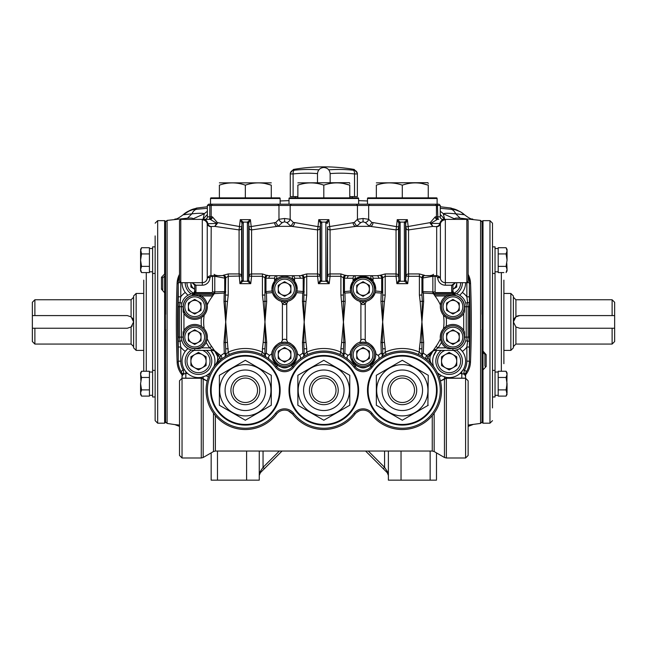 <?xml version="1.0" encoding="UTF-8"?>
<svg xmlns="http://www.w3.org/2000/svg" width="647" height="647" viewBox="0 0 647 647"><rect width="100%" height="100%" fill="white"/><g stroke="black" fill="none" stroke-linecap="round" stroke-linejoin="round"><path stroke-width="0.97" d="M388.378 475.391L387.262 471.364L384.577 467.336L383.234 468.679L387.262 472.706L388.378 475.391L387.262 472.706A1.901 1.1 135 0 1 387.262 471.364M436.482 479.322L436.482 452.884M430.15 451.04L430.15 480.155L401.035 480.155L401.035 451.04M388.378 451.04L388.378 480.155L401.035 480.155M430.15 480.155L436.482 480.155M482.047 221.913L480.551 220.409L480.551 423.421L468.129 425.063M486.164 354.669L486.164 366.517L483.002 369.898L482.363 368.677L482.363 422.556L482.047 221.282L483.002 220.651L483.002 351.046L486.164 354.669A1.27 0.412 180 0 1 484.902 354.265L482.363 351.806M454.76 219.382L454.623 218.872C454.647 218.096 456.499 217.869 460.187 218.193L480.551 220.409M472.917 219.244C471.817 218.33 472.609 220.878 464.481 214.747L455.714 213.825C448.783 213.13 444.659 213.114 443.341 213.777L444.618 219.382M440.275 211.343A20.251 20.106 -108.4 0 1 443.341 213.777L454.623 218.872M464.425 214.707A20.251 20.17 119.3 0 0 453.223 209.458L451.064 209.296A20.251 9.171 -83.8 0 1 455.714 213.825L460.187 218.193M470.555 283.265L470.79 290.107M470.741 355.381L470.49 362.223M465.597 374.856A21.521 21.521 0 0 0 470.498 362.013A1012.692 1012.692 0 0 0 470.563 283.475A21.521 21.521 0 0 0 468.129 274.32M447.174 304.106A21.521 21.521 0 0 1 446.608 304.05M446.608 339.788A21.521 21.521 0 0 1 447.174 339.732M469.39 286.144A1011.431 1011.431 0 0 1 469.39 357.694M178.24 286.144A1011.431 1011.431 0 0 0 178.24 357.694M201.031 339.788A21.521 21.521 0 0 0 200.457 339.732M188.73 339.23A3.801 3.801 0 0 1 188.366 338.713M188.366 305.125A3.801 3.801 0 0 1 188.73 304.608M200.457 304.106A21.521 21.521 0 0 0 201.031 304.05M182.042 374.856A21.521 21.521 0 0 1 177.141 362.013A1012.692 1012.692 0 0 1 177.076 283.475A21.521 21.521 0 0 1 179.51 274.32M176.898 355.381L177.149 362.223M177.084 283.265L176.841 290.107M192.879 219.382L193.008 218.872C193.032 218.104 191.172 217.869 187.444 218.193L167.088 220.409L167.088 423.421L165.583 421.925M164.637 220.651L157.674 220.651L157.674 423.187L164.637 423.187L164.637 292.784L165.268 291.967L165.583 422.556L165.268 221.282L165.268 275.161L164.637 273.94L164.637 220.651L165.583 221.282L165.583 314.321M174.674 424.586L179.51 425.063M217.481 451.04L217.481 480.155L211.157 480.155L211.157 452.884M196.559 208.399L196.559 208.383A20.251 20.251 -174.6 0 0 189.248 210.785M183.206 214.707A20.251 20.17 60.7 0 1 187.096 211.868L187.096 211.868A20.251 20.17 60.7 0 1 194.407 209.458L207.355 208.31M196.559 208.383L194.407 209.458M207.355 211.343A20.251 20.106 -71.6 0 0 204.298 213.777C203.409 213.089 199.284 213.098 191.916 213.825L183.117 214.796L190.226 210.356M193.008 218.872L204.298 213.777L203.012 219.382M203.393 219.382A20.251 20.211 -22.4 0 1 207.355 214.578M196.567 209.296A20.251 9.171 -96.2 0 0 191.916 213.825L187.444 218.193M444.246 219.382A20.251 20.211 -157.6 0 0 440.275 214.578M451.064 209.296L440.275 208.31M458.254 210.768L460.535 211.868A20.251 20.17 119.3 0 0 460.535 211.868L464.481 214.747M451.072 208.399L451.072 208.383A20.251 20.251 -5.4 0 1 458.391 210.785M451.072 208.383L453.223 209.458M365.587 451.04L383.234 468.679M260.369 471.364L263.054 467.336L264.397 468.679L260.369 472.706L259.261 475.391L260.369 471.364A1.901 1.1 45 0 1 260.369 472.706L259.261 475.391M282.043 451.04L264.397 468.679M259.261 451.04L259.261 480.155L246.596 480.155L246.596 451.04M217.481 480.155L246.596 480.155M328.749 169.846A176.526 152.87 -90 0 1 353.238 170.21L354.208 170.21L353.238 170.21A3.801 1.892 96.2 0 1 354.516 173.938A172.781 149.635 90 0 0 330.14 173.606M317.491 173.606A172.781 149.635 -90 0 0 293.115 173.938A3.801 1.892 -96.2 0 1 294.393 170.21A176.526 152.87 90 0 1 318.882 169.846M290.268 173.938L290.268 196.599L293.115 196.599L293.115 173.938L290.268 173.938A3.801 3.785 0 0 1 293.423 170.21L294.393 170.21M354.208 169.449L357.362 173.186L357.362 173.938L354.516 173.938L354.516 196.599L357.362 196.599L357.362 173.938A3.801 3.785 -0 0 0 354.208 170.21L354.208 169.449A179.122 179.122 0 0 0 293.423 169.449L293.423 170.21M349.768 196.599L354.516 196.599M293.115 196.599L297.863 196.599M140.844 380.517L140.585 372.923L141.539 371.257L143.747 371.257L143.747 280.143M157.674 423.187L155.143 420.655L155.143 235.92M164.637 275.727L164.637 292.784L161.467 289.16A1.27 0.412 0 0 1 162.737 289.573L162.737 277.878A1.27 0.558 0 0 0 161.467 277.32L164.637 273.94M165.268 275.654L162.737 277.878M155.143 246.523L155.143 260.159M152.611 246.863L155.143 246.863L152.611 246.863L152.611 273.446L155.143 273.446L155.143 292.97M155.143 350.868L155.143 370.391L152.611 370.391L152.611 396.975L155.143 396.975L155.143 383.679M164.637 423.187L165.268 422.556L165.583 329.509M34.881 344.067L32.35 341.535L32.35 328.247L34.881 328.247L34.881 344.067L131.09 344.067L131.09 326.978L127.289 328.247L34.881 328.247M34.881 315.59L32.35 315.59L32.35 302.295L34.881 299.763L34.881 315.59L127.289 315.59L131.09 316.852L133.622 321.915L133.622 295.97L136.153 293.439L136.153 350.399L143.747 350.399M133.007 319.197A6.333 6.333 0 0 0 132.231 317.96M136.153 350.399L133.622 347.868L133.622 321.915L131.09 326.978A6.333 6.333 0 0 0 132.231 325.878M32.35 315.59L32.35 328.247M612.119 328.247L614.65 328.247L614.65 341.535L612.119 344.067L612.119 328.247L519.711 328.247L515.91 326.978L513.378 321.915L513.378 347.868L510.847 350.399L510.847 293.439L513.378 295.97L513.378 321.915L515.91 316.852L519.711 315.59L612.119 315.59L612.119 299.763L515.91 299.763L515.91 316.852M612.119 299.763L614.65 302.295L614.65 315.59L612.119 315.59M519.711 315.59A6.333 6.333 0 0 0 513.993 319.197M614.65 328.247L614.65 315.59M483.002 351.976L483.002 423.187L489.965 423.187L489.965 220.651L492.496 223.183L492.496 407.917M492.496 397.315L492.496 350.868M492.496 292.97L492.496 246.863L495.028 246.863L495.028 396.975L492.496 396.975L495.028 396.975M503.884 280.143L503.884 363.695M483.002 351.046L482.363 351.871L482.363 221.282L482.047 314.321M486.164 366.517A1.27 0.558 180 0 1 484.902 365.959L484.902 354.265L482.363 351.903M482.047 329.509L482.047 422.556L483.002 423.187M506.787 263.313L507.054 269.475L506.091 266.37L507.054 260.159L507.054 249.394L506.091 247.728L498.19 247.728L498.19 272.581L503.884 272.581M507.054 270.915L507.054 269.475L506.091 272.581L507.054 270.915L506.091 272.581M507.054 394.444L506.091 389.89L507.054 383.679L507.054 392.996L506.091 396.101L498.19 396.101L506.091 396.101L507.054 394.444L506.091 396.101M506.787 386.841L507.054 372.923L506.091 371.257L498.19 371.257L498.19 396.101M507.054 260.159L506.091 253.939L507.054 250.834L506.091 247.728M506.091 253.939L498.19 253.939M506.091 266.37L498.19 266.37M507.054 374.354L506.091 377.468L507.054 374.362C507.054 372.454 507.054 372.454 507.054 374.362L506.091 371.257M507.054 383.679L506.091 377.468L498.19 377.468M506.091 389.89L498.19 389.89M140.585 249.394L141.539 253.939L140.585 260.159L140.585 250.834L141.539 247.728L149.441 247.728L141.539 247.728L140.585 249.394L141.539 247.728M140.844 256.996L140.585 260.159L141.539 266.37L149.441 266.37L149.441 247.728M141.539 266.37L140.585 269.475L141.539 272.581L149.441 272.581L149.441 266.37M140.585 260.159L140.585 270.915L141.539 272.581M141.539 253.939L149.441 253.939M149.441 376.586L149.441 371.257L141.539 371.257L140.585 374.362L141.539 377.468L140.585 383.679L140.585 394.444L141.539 396.101L149.441 396.101L149.441 376.586M140.585 383.679L141.539 389.89L140.585 392.996L141.539 396.101M141.539 377.468L149.441 377.468M141.539 389.89L149.441 389.89M190.897 282.674A7.594 7.594 0 0 0 194.698 289.249L190.897 287.058L190.897 282.674M186.959 282.674A11.541 11.541 0 0 0 194.343 293.439M191.326 293.867A13.288 13.288 0 0 1 185.204 282.674M188.366 306.727A6.333 6.333 0 0 0 194.698 313.059A6.333 6.333 0 0 0 201.031 306.727A6.333 6.333 0 0 0 194.698 300.394A6.333 6.333 0 0 0 188.366 306.727M204.573 306.727A9.875 9.875 0 0 0 194.698 296.852A9.875 9.875 0 0 0 184.824 306.727A9.875 9.875 0 0 0 194.698 316.601A9.875 9.875 0 0 0 204.573 306.727M183.303 306.727A11.395 11.395 0 0 1 194.698 295.331A11.395 11.395 0 0 1 206.094 306.727A11.395 11.395 0 0 1 194.698 318.122A11.395 11.395 0 0 1 183.303 306.727M201.031 310.382L201.031 303.071L194.698 299.415L188.366 303.071L188.366 310.382L194.698 314.038L201.031 310.382M278.242 289.007A6.333 6.333 0 0 0 284.575 295.331A6.333 6.333 0 0 0 290.907 289.007A6.333 6.333 0 0 0 284.575 282.674A6.333 6.333 0 0 0 278.242 289.007M294.45 289.007A9.875 9.875 0 0 0 284.575 279.132A9.875 9.875 0 0 0 274.7 289.007A9.875 9.875 0 0 0 284.575 298.882A9.875 9.875 0 0 0 294.45 289.007M273.18 289.007A11.395 11.395 0 0 1 284.575 277.612A11.395 11.395 0 0 1 295.97 289.007A11.395 11.395 0 0 1 284.575 300.394A11.395 11.395 0 0 1 273.18 289.007M290.907 292.662L290.907 285.351L284.575 281.696L278.242 285.351L278.242 292.662L284.575 296.31L290.907 292.662M194.698 354.58A7.594 7.594 0 0 0 194.698 367.739A7.594 7.594 0 0 0 206.094 361.163A7.594 7.594 0 0 0 194.698 354.58M194.343 350.399A11.541 11.541 0 0 0 198.492 372.696A11.541 11.541 0 0 0 202.657 350.399M206.296 350.399A13.288 13.288 0 0 1 198.492 374.451A13.288 13.288 0 0 1 191.326 349.962M198.492 352.389L190.897 356.772L190.897 365.547L198.492 369.93L206.094 365.547L206.094 356.772L198.492 352.389M184.824 337.111A9.875 9.875 0 0 0 194.698 346.978A9.875 9.875 0 0 0 204.573 337.111A9.875 9.875 0 0 0 194.698 327.236A9.875 9.875 0 0 0 184.824 337.111M206.094 337.111A11.395 11.395 0 0 1 194.698 348.498A11.395 11.395 0 0 1 183.303 337.111A11.395 11.395 0 0 1 194.698 325.716A11.395 11.395 0 0 1 206.094 337.111M188.366 333.456L188.366 340.759L194.698 344.414L201.031 340.759L201.031 333.456L194.698 329.8L188.366 333.456M201.031 337.111A6.333 6.333 0 0 0 194.698 330.779A6.333 6.333 0 0 0 188.366 337.111A6.333 6.333 0 0 0 194.698 343.436A6.333 6.333 0 0 0 201.031 337.111M290.907 354.831A6.333 6.333 0 0 0 284.575 348.498A6.333 6.333 0 0 0 278.242 354.831A6.333 6.333 0 0 0 284.575 361.163A6.333 6.333 0 0 0 290.907 354.831M274.7 354.831A9.875 9.875 0 0 0 284.575 364.706A9.875 9.875 0 0 0 294.45 354.831A9.875 9.875 0 0 0 284.575 344.956A9.875 9.875 0 0 0 274.7 354.831M295.97 354.831A11.395 11.395 0 0 1 284.575 366.226A11.395 11.395 0 0 1 273.18 354.831A11.395 11.395 0 0 1 284.575 343.436A11.395 11.395 0 0 1 295.97 354.831M278.242 351.175L278.242 358.487L284.575 362.142L290.907 358.487L290.907 351.175L284.575 347.52L278.242 351.175M279.512 197.861A0.631 0.631 0 0 1 280.143 198.492L210.518 198.492A0.631 0.631 0 0 1 211.157 197.861L279.512 197.861M210.518 204.193L210.518 198.492M280.143 204.193L280.143 198.492M271.279 182.858L219.382 182.858M265.092 183.522L271.279 185.171C271.279 182.13 271.279 182.13 271.279 185.171C271.279 182.13 271.279 182.13 271.279 185.171C262.658 182.13 254.004 182.13 245.334 185.171C236.705 182.13 228.051 182.13 219.382 185.171C219.382 182.13 219.382 182.13 219.382 185.171C219.382 182.13 219.382 182.13 219.382 185.171L219.382 197.861M271.279 185.171L271.279 197.812M245.334 185.171L245.334 197.861M245.334 364.641A25.637 25.637 0 0 1 270.964 390.278A25.637 25.637 0 0 1 245.334 415.908A25.637 25.637 0 0 1 219.697 390.278A25.637 25.637 0 0 1 245.334 364.641M271.279 405.257L245.334 420.243L219.382 405.257L219.382 375.292L245.334 360.306L271.279 375.292L271.279 405.257M225.075 390.278A20.251 20.251 0 0 0 245.334 410.53A20.251 20.251 0 0 0 265.585 390.278A20.251 20.251 0 0 0 245.334 370.019A20.251 20.251 0 0 0 225.075 390.278M210.518 390.278A34.809 34.809 0 0 1 245.334 355.462A34.809 34.809 0 0 1 280.143 390.278A34.809 34.809 0 0 1 245.334 425.087A34.809 34.809 0 0 1 210.518 390.278A34.809 34.809 0 0 0 245.334 425.087A34.809 34.809 0 0 0 280.143 390.278M289.007 390.278A34.809 34.809 0 0 1 323.815 355.462A34.809 34.809 0 0 1 358.624 390.278A34.809 34.809 0 0 1 323.815 425.087A34.809 34.809 0 0 1 289.007 390.278A34.809 34.809 0 0 0 323.815 425.087A34.809 34.809 0 0 0 358.624 390.278M323.815 364.641A25.637 25.637 0 0 1 349.453 390.278A25.637 25.637 0 0 1 323.815 415.908A25.637 25.637 0 0 1 298.186 390.278A25.637 25.637 0 0 1 323.815 364.641M349.768 405.257L323.815 420.243L297.863 405.257L297.863 375.292L323.815 360.306L349.768 375.292L349.768 405.257M303.564 390.278A20.251 20.251 0 0 0 323.815 410.53A20.251 20.251 0 0 0 344.067 390.278A20.251 20.251 0 0 0 323.815 370.019A20.251 20.251 0 0 0 303.564 390.278M367.488 390.278A34.809 34.809 0 0 1 402.297 355.462A34.809 34.809 0 0 1 437.113 390.278A34.809 34.809 0 0 1 402.297 425.087A34.809 34.809 0 0 1 367.488 390.278A34.809 34.809 0 0 0 402.297 425.087A34.809 34.809 0 0 0 437.113 390.278M402.297 364.641A25.637 25.637 0 0 1 427.934 390.278A25.637 25.637 0 0 1 402.297 415.908A25.637 25.637 0 0 1 376.667 390.278A25.637 25.637 0 0 1 402.297 364.641M428.249 405.257L402.297 420.243L376.352 405.257L376.352 375.292L402.297 360.306L428.249 375.292L427.893 405.467M382.045 390.278A20.251 20.251 0 0 0 402.297 410.53A20.251 20.251 0 0 0 422.556 390.278A20.251 20.251 0 0 0 402.297 370.019A20.251 20.251 0 0 0 382.045 390.278M357.993 197.861A0.631 0.631 0 0 1 358.624 198.492L289.007 198.492A0.631 0.631 0 0 1 289.638 197.861L357.993 197.861M289.007 204.193L289.007 198.492M358.624 204.193L358.624 198.492M349.768 183.554L349.453 182.672L297.863 182.858M343.581 183.522L349.768 185.171C349.768 182.13 349.768 182.13 349.768 185.171C341.139 182.13 332.485 182.13 323.815 185.171C315.186 182.13 306.541 182.13 297.863 185.171C297.863 182.13 297.863 182.13 297.863 185.171C297.863 182.13 297.863 182.13 297.863 185.171L297.863 197.861M349.768 197.861L349.768 185.026M323.815 185.171L323.815 197.861M436.482 197.861A0.631 0.631 0 0 1 437.113 198.492L367.488 198.492A0.631 0.631 0 0 1 368.119 197.861L436.482 197.861M367.488 204.193L367.488 198.492M437.113 204.193L437.113 198.492M428.249 183.554L427.934 182.672L376.352 182.858M422.062 183.522L428.249 185.171C428.249 182.13 428.249 182.13 428.249 185.171C419.62 182.13 410.974 182.13 402.297 185.171C393.675 182.13 385.022 182.13 376.352 185.171C376.352 182.13 376.352 182.13 376.352 185.171C376.352 182.13 376.352 182.13 376.352 185.171L376.352 197.861L402.297 197.861L402.297 185.171M428.249 197.861L428.249 185.026M369.388 354.831A6.333 6.333 0 0 0 363.056 348.498A6.333 6.333 0 0 0 359.894 360.314A6.333 6.333 0 0 0 369.388 354.831M353.181 354.831A9.875 9.875 0 0 0 363.056 364.706A9.875 9.875 0 0 0 372.931 354.831A9.875 9.875 0 0 0 363.056 344.956A9.875 9.875 0 0 0 353.181 354.831M374.451 354.831A11.395 11.395 0 0 1 363.056 366.226A11.395 11.395 0 0 1 351.669 354.831A11.395 11.395 0 0 1 363.056 343.436A11.395 11.395 0 0 1 374.451 354.831M363.056 362.142L369.388 358.487L369.388 351.175L363.056 347.52L356.732 351.175L356.732 358.487L363.056 362.142M366.226 294.49A6.333 6.333 0 0 0 366.226 283.523A6.333 6.333 0 0 0 356.732 289.007A6.333 6.333 0 0 0 366.226 294.49M372.931 289.007A9.875 9.875 0 0 0 363.056 279.132A9.875 9.875 0 0 0 353.181 289.007A9.875 9.875 0 0 0 363.056 298.882A9.875 9.875 0 0 0 372.931 289.007M351.669 289.007A11.395 11.395 0 0 1 363.056 277.612A11.395 11.395 0 0 1 374.451 289.007A11.395 11.395 0 0 1 363.056 300.394A11.395 11.395 0 0 1 351.669 289.007M363.056 296.31L369.388 292.662L369.388 285.351L363.056 281.696L356.732 285.351L356.732 292.662L363.056 296.31M443.058 337.111A9.875 9.875 0 0 0 452.932 346.978A9.875 9.875 0 0 0 462.807 337.111A9.875 9.875 0 0 0 452.932 327.236A9.875 9.875 0 0 0 443.058 337.111M464.328 337.111A11.395 11.395 0 0 1 452.932 348.498A11.395 11.395 0 0 1 441.545 337.111A11.395 11.395 0 0 1 452.932 325.716A11.395 11.395 0 0 1 464.328 337.111M449.77 331.628A6.333 6.333 0 0 0 449.77 342.587A6.333 6.333 0 0 0 459.265 337.111A6.333 6.333 0 0 0 449.77 331.628M446.608 333.456L446.608 340.759L452.932 344.414L459.265 340.759L459.265 333.456L452.932 329.8L446.608 333.456M456.103 312.21A6.333 6.333 0 0 0 456.103 301.243A6.333 6.333 0 0 0 446.608 306.727A6.333 6.333 0 0 0 456.103 312.21M462.807 306.727A9.875 9.875 0 0 0 452.932 296.852A9.875 9.875 0 0 0 443.058 306.727A9.875 9.875 0 0 0 452.932 316.601A9.875 9.875 0 0 0 462.807 306.727M441.545 306.727A11.395 11.395 0 0 1 452.932 295.331A11.395 11.395 0 0 1 464.328 306.727A11.395 11.395 0 0 1 452.932 318.122A11.395 11.395 0 0 1 441.545 306.727M452.932 314.038L459.265 310.382L459.265 303.071L452.932 299.415L446.608 303.071L446.608 310.382L452.932 314.038M444.974 350.399A11.541 11.541 0 0 0 449.139 372.696A11.541 11.541 0 0 0 453.288 350.399M456.305 349.962A13.288 13.288 0 0 1 449.139 374.451A13.288 13.288 0 0 1 441.335 350.399M445.338 354.58A7.594 7.594 0 0 0 445.338 367.739A7.594 7.594 0 0 0 456.733 361.163A7.594 7.594 0 0 0 445.338 354.58M449.139 352.389L441.545 356.772L441.545 365.547L449.139 369.93L456.733 365.547L456.733 356.772L449.139 352.389M452.932 289.249A7.594 7.594 0 0 0 456.733 282.674L456.733 287.058L452.932 289.249M462.427 282.674A13.288 13.288 0 0 1 456.305 293.867M453.288 293.439A11.541 11.541 0 0 0 453.709 293.269M453.976 293.148A11.541 11.541 0 0 0 460.672 282.674M433.514 355.979A16.458 16.458 0 0 0 432.681 361.163A16.458 16.458 0 0 1 436.685 350.399L433.514 355.979M464.708 378.123L462.087 378.204A3.801 3.736 180 0 0 461.796 378.196L446.341 378.196L446.341 377.379C451.517 378.147 456.103 376.837 460.09 373.448L463.907 374.071A3.801 2.685 115.8 0 1 463.697 373.853L464.409 370.173L463.131 369.825A16.458 16.458 0 0 1 460.09 373.448L463.131 369.825A16.458 16.458 0 0 0 462.362 351.361L459.71 348.547A16.458 16.458 0 0 1 462.362 351.361A17.089 17.089 0 0 0 466.859 347.018L469.39 347.018L469.39 282.674A20.251 20.251 0 0 0 468.129 275.63M214.95 361.163A16.458 16.458 0 0 1 214.02 366.623A16.458 16.458 0 0 0 210.946 350.399L214.117 355.979A16.458 16.458 0 0 1 214.95 361.163M210.267 372.664A16.458 16.458 0 0 1 209.571 373.327L206.183 375.705A16.458 16.458 0 0 0 210.267 372.664M187.549 373.448L185.835 373.448L185.835 371.677L184.508 369.825A16.458 16.458 0 0 0 185.835 371.677L187.549 373.448C191.536 376.837 196.114 378.147 201.29 377.379L206.183 375.705L208.407 376.991M207.25 278.655L207.242 278.695A5.063 5.063 0 0 1 202.293 282.674L180.772 282.674L179.51 281.413L179.51 220.651L180.772 219.382L180.772 296.819L179.51 306.727L179.51 337.111L180.772 347.018L180.772 361.163L178.24 361.163A20.251 20.251 0 0 0 181.443 372.082L181.079 371.491L183.109 369.955L184.508 369.825A16.458 16.458 0 0 1 185.277 351.361L187.929 348.547A16.458 16.458 0 0 0 185.277 351.361A17.089 17.089 0 0 1 180.772 347.018L178.24 347.018L178.24 282.674A20.251 20.251 0 0 1 179.51 275.63M182.931 378.123L185.552 378.204A3.801 3.736 0 0 1 185.835 378.196L201.29 378.196L201.29 377.379A16.458 16.458 0 0 0 203.166 376.942L203.166 378.705L207.194 381.026M187.42 294.846A16.458 16.458 0 0 0 187.929 295.291L185.277 292.468A16.458 16.458 0 0 1 182.042 282.674M468.129 455.464L468.129 380.784L465.597 378.252L465.597 457.995L468.129 455.464M461.796 371.677L461.796 378.252L465.597 378.252L465.597 374.128A3.801 3.801 180 0 1 466.196 372.082L466.56 371.491L464.409 370.173M440.445 381.075L446.349 378.252L461.796 378.252M182.042 418.124L182.042 457.995L201.274 457.995L201.274 378.252L182.042 378.252L182.042 418.124M182.042 457.995L179.51 455.464L179.51 380.784L182.042 378.252L182.042 374.128A3.801 3.801 -0 0 0 181.443 372.082L182.042 374.128M207.186 381.075L201.274 378.196M213.801 293.115A3.801 3.801 0 0 0 214.755 292.509A42.403 42.403 0 0 0 214.642 292.654A2.531 1.723 -136.4 0 0 214.78 292.476M201.29 378.196L203.166 378.705M465.597 377.185A3.801 3.736 180 0 0 463.907 374.071C464.417 372.866 464.983 373.222 465.597 375.131M465.597 374.128L466.196 372.082A20.251 20.251 0 0 0 469.39 361.163L469.39 347.018M178.24 361.163L178.24 341.009L179.761 341.292L181.896 340.694M286.273 361.163L282.876 361.163M180.772 361.163A17.72 17.72 0 0 0 183.109 369.955M185.835 378.252L185.835 373.448L183.732 374.071A3.801 2.685 64.2 0 0 183.934 373.853L183.222 370.173M182.042 376.344L182.042 377.185A3.801 3.736 0 0 1 183.732 374.071C183.214 372.866 182.648 373.222 182.042 375.131M445.338 219.826A5.063 4.99 180 0 0 440.397 223.749L439.863 223.474A5.063 4.666 -90 0 1 444.449 219.382L442.807 219.382A2.531 2.531 0 0 1 440.275 216.85L435.237 216.85L430.255 222.6L430.271 223.433L432.811 226.401L436.685 226.693L436.685 275.711A3.801 3.801 0 0 1 440.397 278.695A5.063 5.063 0 0 0 445.338 282.674L445.338 219.826L444.449 219.382L466.859 219.382L466.859 296.819L468.129 306.727L468.129 337.111L466.859 347.018L466.859 361.163A17.72 17.72 0 0 1 464.522 369.955M178.24 302.828L179.761 302.545L181.896 303.144M465.597 457.995L446.357 457.995L446.357 378.196L444.465 378.705L444.465 376.942A16.458 16.458 0 0 0 446.341 377.379L441.448 375.705A16.458 16.458 0 0 1 437.364 372.664A16.458 16.458 0 0 0 438.059 373.327L441.448 375.705L439.224 376.991M444.465 378.705L440.437 381.026M469.39 341.009L467.87 341.292L465.735 340.694M469.39 302.828L467.87 302.545L465.735 303.144M460.219 294.846A16.458 16.458 0 0 1 459.71 295.291L462.362 292.468A17.089 17.089 0 0 1 466.859 296.819L469.39 296.819M185.277 292.468A17.089 17.089 0 0 0 180.772 296.819L178.24 296.819M193.93 292.937A1.27 0.841 -131.8 0 0 193.857 292.994L192.571 293.609A13.288 13.288 0 0 1 194.618 293.439A13.288 13.288 0 0 0 192.571 293.609A2.531 2.531 0 0 0 194.698 291.11L194.698 285.206L192.167 282.674L195.96 285.206L195.96 291.11L194.698 291.11L193.857 292.994L194.698 293.503L194.698 294.7L212.814 294.7L212.814 293.439L204.824 293.439L212.814 293.439A2.531 2.531 0 0 0 214.642 292.654A2.531 2.531 0 0 1 212.814 293.439A2.531 2.03 90 0 0 214.658 291.967L214.788 292.096M214.941 351.491A3.801 3.801 0 0 0 212.273 350.399M432.697 351.491A3.801 3.801 0 0 1 435.358 350.399M433.611 366.623A16.458 16.458 0 0 1 432.681 361.163A16.458 16.458 0 0 0 433.611 366.623M433.83 293.115A3.801 3.801 0 0 1 432.875 292.509M462.362 292.468A16.458 16.458 0 0 0 465.597 282.674M440.947 292.622A2.531 2.531 0 0 0 442.807 293.439L434.824 293.439A2.531 2.03 90 0 1 432.98 291.967L432.843 292.096M212.653 295.954A6.333 6.333 0 0 1 212.273 295.97L198.443 295.97M183.934 310.471L183.934 313.399L183.15 311.911L183.15 306.727A11.549 11.549 0 0 1 194.698 295.178L194.698 294.296A12.43 12.43 0 0 0 192.466 294.498L192.571 293.609A13.288 13.288 0 0 0 181.403 306.727A13.288 13.288 0 0 1 192.571 293.609M434.978 295.954A6.333 6.333 0 0 0 435.358 295.97L446.268 295.97A12.657 12.657 0 0 0 441.416 301.478L440.397 304.996A12.657 12.657 0 0 1 447.756 295.178L446.268 295.97M296.698 292.662L297.232 289.007L294.563 281.235L292.395 279.051A12.657 12.657 0 0 0 291.239 278.242C286.791 275.719 282.351 275.719 277.903 278.242A12.657 12.657 0 0 0 271.918 289.007L272.452 292.662C274.781 297.644 277.668 300.483 281.113 301.178L284.13 301.656A12.657 12.657 0 0 0 285.02 301.656L288.036 301.178C291.473 300.499 294.361 297.66 296.698 292.662L302.723 293.051A2.531 1.504 101.5 0 0 303.192 291.603L303.192 278.113L300.248 278.242A2.531 1.747 90 0 0 298.502 275.711L301.664 275.59A2.531 1.529 -94.3 0 1 303.192 278.113L304.195 278.113A2.531 2.523 -0 0 0 301.664 275.59L301.664 275.282A2.531 2.491 -0 0 1 304.195 277.773L306.727 276.293L306.727 273.94L301.664 275.282M274.587 281.235L274.587 278.242A2.531 2.167 -90 0 1 276.754 275.711L276.754 278.242A13.288 13.288 0 0 0 275.937 278.906L277.903 278.242A12.657 12.657 0 0 0 276.754 279.051L274.587 281.235L271.918 289.007A12.657 12.657 0 0 0 296.9 291.91M288.036 301.178A41.359 41.359 0 0 0 286.742 303.597L286.742 340.241A2.531 2.062 0 0 0 282.407 340.241L282.407 303.597A41.359 41.359 0 0 0 281.113 301.178M299.666 359.344A2.531 2.41 52 0 0 299.529 355.389L302.788 353.189L302.464 342.344L304.195 321.915L303.815 301.146L305.966 301.575L304.195 321.915L302.464 301.486L302.723 293.051A2.531 1.593 0 0 0 304.195 291.603L297.07 291.013M302.464 301.486A2.531 0.801 0 0 0 303.815 301.146L304.195 277.773M300.248 278.242L294.563 278.242L294.563 281.235M294.563 278.242A2.531 2.167 90 0 0 292.395 275.711L292.395 278.242L291.239 278.242A12.657 12.657 0 0 1 297.232 289.007M304.195 295.064L306.727 295.064L305.966 301.575M272.452 292.662L266.427 293.051A2.531 1.593 0 0 1 264.955 291.603L265.957 291.603A2.531 1.504 -101.5 0 0 266.427 293.051L266.685 301.486L264.955 321.915L266.685 342.344L266.362 353.189L269.621 355.389A41.359 41.359 0 0 0 271.983 353.545L272.039 356.594A12.657 12.657 0 0 0 272.46 358.511L277.773 365.506L280.814 366.914A7.594 7.594 0 0 0 288.336 366.914L291.376 365.506L296.69 358.511A12.657 12.657 0 0 0 297.11 356.594L297.232 354.831A12.657 12.657 0 0 0 284.575 342.174A12.657 12.657 0 0 0 271.918 354.831A12.657 12.657 0 0 0 284.575 367.488A12.657 12.657 0 0 0 297.232 354.831L297.167 353.545C298.251 350.739 290.988 342.077 288.036 342.651L285.02 342.182A12.657 12.657 0 0 0 284.13 342.182L281.113 342.651C278.161 342.069 270.899 350.739 271.983 353.545M327.196 223.134A1.27 1.116 32.6 0 0 325.999 222.107L325.862 222.576A1.27 1.14 -0 0 1 327.115 223.579L328.886 219.657L325.999 222.107L321.64 222.107L321.769 222.576A1.27 1.14 180 0 0 320.516 223.579L320.071 227.995A2.531 2.167 -0 0 1 317.556 229.895L291.595 226.345L277.555 226.345L251.594 229.895L251.594 273.94L262.423 273.94L267.486 275.59A2.531 1.529 -85.7 0 0 265.957 278.113L265.957 291.603L272.08 291.013M286.742 303.597A2.531 2.062 -0 0 1 282.407 303.597L284.575 302.521L286.742 303.597M281.113 342.651A41.359 41.359 0 0 0 282.407 340.241M264.955 348.773L264.955 354.855L262.423 352.154L262.423 348.773L264.955 348.773L265.335 342.684L263.183 342.263L264.955 321.915L265.335 342.684A2.531 0.801 180 0 1 266.685 342.344M229.281 354.467L228.245 352.154A41.772 41.772 0 0 1 262.423 352.154L261.388 354.467L266.143 357.007A2.531 2.531 0 0 1 264.955 354.855A2.531 1.86 180 0 1 266.362 353.189A2.531 1.941 122 0 0 265.424 354.855A2.531 1.941 122 0 0 266.143 357.007M224.525 357.007A2.531 1.941 58 0 0 225.245 354.855A2.531 1.941 58 0 0 224.299 353.189L223.975 342.344L225.714 321.915L225.334 301.146L227.485 301.575L225.714 321.915L228.245 352.154L225.714 354.855A2.531 2.531 0 0 1 224.525 357.007L224.905 356.772M178.24 337.111L181.403 337.111A13.288 13.288 0 0 0 194.698 350.399L212.814 350.399L209.636 347.868A44.133 44.133 0 0 1 206.215 342.36L207.234 338.834A41.683 41.683 0 0 0 211.618 346.428L214.084 350.027A42.031 42.031 0 0 0 215.136 351.151L220.756 355.607L224.299 353.189A2.531 1.86 180 0 1 225.714 354.855L225.714 348.976M220.894 359.57L219.762 357.556L220.756 355.607A2.531 2.451 -128.5 0 1 220.894 359.57L215.33 364.981L219.762 357.556L215.014 351.264A42.201 42.201 0 0 1 213.963 350.14L214.602 351.143M216.333 363.84L215.33 364.981A10.126 10.126 0 0 0 217.424 356.044L218.492 355.777A2.531 1.059 -56.3 0 0 218.678 354.208M215.136 351.151L214.861 351.41A10.126 10.126 0 0 1 217.424 356.044L214.861 351.41A42.403 42.403 0 0 1 214.489 351.022A2.531 2.378 136.7 0 0 212.653 350.318M228.245 348.773L225.714 348.773L225.334 342.684A2.531 0.801 0 0 0 223.975 342.344M227.485 342.263L225.334 342.684L225.714 321.915L223.975 301.486L224.234 293.051L214.351 293.641A41.95 41.95 0 0 0 213.801 294.256L211.618 297.41A41.683 41.683 0 0 0 207.234 304.996L206.215 301.478A12.657 12.657 0 0 0 201.363 295.97L199.874 295.178A12.657 12.657 0 0 1 201.427 317.451L204.217 315.073A41.683 41.683 0 0 0 204.217 328.765C206.555 331.725 207.566 335.081 207.234 338.834A12.657 12.657 0 0 0 201.427 326.387A44.133 44.133 0 0 1 201.427 317.451A12.657 12.657 0 0 1 183.934 313.399L183.934 330.439A12.657 12.657 0 0 1 201.427 326.387M269.484 359.344A2.531 2.41 128 0 1 269.621 355.389M354.006 367.229A11.395 11.395 0 0 0 372.114 367.229L369.858 365.506L366.817 366.914A7.594 7.594 0 0 1 359.295 366.914L356.262 365.506L354.006 367.229A37.979 37.979 0 0 0 293.633 367.229L292.622 366.461A39.241 39.241 0 0 1 355.009 366.461A10.126 10.126 0 0 0 371.111 366.461A39.241 39.241 0 0 1 441.545 390.278A39.241 39.241 0 0 1 371.111 414.088A10.126 10.126 0 0 0 355.009 414.088A39.241 39.241 0 0 1 292.622 414.088A10.126 10.126 0 0 0 276.528 414.088A39.241 39.241 0 0 1 206.094 390.278A39.241 39.241 0 0 1 276.528 366.461A10.126 10.126 0 0 0 292.622 366.461L291.376 365.506M293.633 367.229A11.395 11.395 0 0 1 275.517 367.229A37.979 37.979 0 0 0 207.355 390.278A37.979 37.979 0 0 0 275.517 413.32A11.395 11.395 0 0 1 293.633 413.32A37.979 37.979 0 0 0 354.006 413.32A11.395 11.395 0 0 1 372.114 413.32A37.979 37.979 0 0 0 440.275 390.278A37.979 37.979 0 0 0 372.114 367.229M275.517 367.229L277.773 365.506M280.814 366.914A12.657 12.657 0 0 0 288.336 366.914M339.869 354.467L340.904 352.154L343.436 354.855A2.531 2.531 0 0 0 344.625 357.007L344.244 356.772M307.762 354.467L306.727 352.154L304.195 354.855A2.531 2.531 0 0 1 303.006 357.007A2.531 2.531 0 0 0 304.195 354.855A2.531 1.86 180 0 0 302.788 353.189A2.531 1.941 58 0 1 303.006 357.007L303.386 356.772M304.195 354.855L303.815 342.684A2.531 0.801 0 0 0 302.464 342.344M341.665 342.263L340.904 348.773L343.436 348.773L343.816 342.684A2.531 0.801 180 0 1 345.175 342.344L343.436 321.915L341.665 342.263L343.816 342.684L343.436 321.915L345.175 301.486L344.908 293.051L350.941 292.662L350.561 291.013L344.439 291.603L344.439 278.113L347.39 278.242A2.531 1.747 90 0 1 349.137 275.711L345.967 275.59A2.531 1.529 -85.7 0 0 344.439 278.113L343.436 278.113A2.531 2.523 180 0 1 345.967 275.59L340.904 273.94L330.075 273.94L330.075 229.895L328.886 219.657L318.753 219.657L321.64 222.107A1.27 1.116 147.4 0 0 320.443 223.134L318.753 219.657L318.025 226.636L294.522 222.544A3.801 2.928 90 0 1 291.595 226.345M356.262 365.506L350.949 358.511A12.657 12.657 0 0 1 350.52 356.594L350.464 353.545C349.38 350.739 356.651 342.077 359.603 342.651L362.619 342.182A12.657 12.657 0 0 1 363.501 342.182L366.517 342.651C369.469 342.069 376.732 350.739 375.648 353.545L375.721 354.831A12.657 12.657 0 0 1 363.056 367.488A12.657 12.657 0 0 1 350.464 353.545A41.359 41.359 0 0 1 348.102 355.389L344.851 353.189A2.531 1.86 0 0 0 343.436 354.855L343.436 348.773M344.625 357.007A2.531 1.941 122 0 1 344.851 353.189L345.175 342.344M375.381 291.902A12.657 12.657 0 0 1 359.603 301.178A41.359 41.359 0 0 1 360.897 303.597L360.897 340.241A41.359 41.359 0 0 1 359.603 342.651A12.657 12.657 0 0 1 375.721 354.831L375.592 356.594A12.657 12.657 0 0 1 375.171 358.511L369.858 365.506M343.444 322.505L343.436 277.773L340.904 276.293L340.904 295.064L343.444 322.505M350.65 352.316A12.657 12.657 0 0 1 351.095 350.682M347.965 359.344A2.531 2.41 128 0 1 348.102 355.389M288.352 410.837L292.622 414.088L293.633 413.32M360.897 340.241A2.531 2.062 180 0 1 365.223 340.241L365.223 303.597A41.359 41.359 0 0 1 366.517 301.178L363.501 301.656A12.657 12.657 0 0 1 362.619 301.656L359.603 301.178C356.165 300.499 353.278 297.66 350.941 292.662M360.897 303.597A2.531 2.062 180 0 0 365.223 303.597L363.056 302.521L360.897 303.597M384.447 301.575L385.208 295.064L382.676 295.064L382.676 321.915L384.447 301.575L382.296 301.146A2.531 0.801 -0 0 1 380.946 301.486L382.676 321.915L382.296 342.684L384.447 342.263L382.676 321.915L380.946 342.344L381.269 353.189L378.01 355.389A41.359 41.359 0 0 1 375.648 353.545M385.208 295.064L385.208 276.293L382.676 277.773A2.531 2.491 180 0 0 380.145 275.282L376.983 275.711A2.531 1.747 -90 0 1 378.73 278.242L381.673 278.113L381.673 291.603L375.559 291.013L375.179 292.662L381.204 293.051L380.946 301.486M375.179 292.662C372.85 297.644 369.963 300.483 366.517 301.178M381.204 293.051A2.531 1.593 180 0 0 382.676 291.603L381.673 291.603A2.531 1.504 -78.5 0 1 381.204 293.051M382.676 277.773L382.676 295.064M420.154 342.263L419.393 348.773L421.925 348.773L421.925 321.915L420.154 342.263L422.305 342.684A2.531 0.801 180 0 1 423.656 342.344L421.925 321.915L422.305 301.146L420.154 301.575L421.925 321.915L423.656 301.486L423.397 293.051L433.28 293.641A41.95 41.95 0 0 1 433.83 294.256L436.013 297.41A41.683 41.683 0 0 1 440.397 304.996C440.073 308.765 441.076 312.121 443.421 315.073A41.683 41.683 0 0 1 443.421 328.765A12.657 12.657 0 0 1 446.212 326.387A44.133 44.133 0 0 0 446.212 317.451A12.657 12.657 0 0 0 463.697 313.399L464.489 311.911L464.489 306.727A11.549 11.549 0 0 0 452.932 295.178L447.756 295.178M380.946 342.344A2.531 0.801 0 0 1 382.296 342.684L382.676 348.773L385.208 348.773L384.447 342.263M382.676 348.773L382.676 354.855L385.208 352.154L385.208 348.773M382.676 354.855A2.531 1.86 0 0 0 381.269 353.189A2.531 1.941 58 0 1 382.207 354.855A2.531 1.941 58 0 1 381.487 357.007A2.531 2.531 0 0 0 382.676 354.855M398.924 223.134A1.27 1.116 -32.6 0 1 400.121 222.107L397.234 219.657L398.997 223.579L398.997 279.868L396.894 283.669L400.258 280.919L400.121 222.107L404.48 222.107L404.343 222.576A1.27 1.14 -0 0 1 405.604 223.579L406.049 227.995A2.531 2.167 180 0 0 408.556 229.895L407.367 219.657L397.234 219.657L396.506 226.636L373.004 222.544A3.801 2.928 -90 0 1 370.076 226.345L396.045 229.895A2.531 2.167 180 0 0 398.552 227.995L398.997 223.579A1.27 1.14 -0 0 1 400.258 222.576M400.258 280.919A1.27 1.197 0 0 1 398.997 279.868L398.552 276.002L396.045 276.293L396.894 283.669L407.707 283.669L405.604 279.868L405.604 223.579L407.367 219.657L404.48 222.107A1.27 1.116 32.6 0 1 405.677 223.134M398.924 280.183A1.27 1.173 41.7 0 0 400.121 281.251L404.48 281.251L407.707 283.669L408.556 276.293L419.393 276.293L419.393 295.064L420.154 301.575M357.969 226.345L356.788 226.167L360.816 222.56A3.801 2.992 42.2 0 1 357.451 219.268L357.451 205.455L440.275 205.455L439.014 204.193L208.625 204.193L207.355 205.455L209.806 205.455L210.259 204.193M373.004 222.544L371.92 222.544L368.661 219.268L363.056 218.484L357.451 219.268L354.192 222.544L327.487 226.903L327.56 227.995A2.531 2.167 180 0 0 330.075 229.895L356.044 226.345L370.076 226.345M292.379 278.242L293.212 278.906A13.288 13.288 0 0 0 292.379 278.242M294.563 279.043A2.531 1.553 130.5 0 1 293.212 278.906A2.531 2.531 0 0 0 294.563 279.496M276.35 279.383L275.937 278.906A2.531 1.553 -130.5 0 1 274.587 279.043M275.937 278.906A2.531 2.531 0 0 1 274.587 279.496M404.343 222.576L404.48 281.251A1.27 1.173 -41.7 0 0 405.677 280.183M404.343 280.919A1.27 1.197 0 0 0 405.604 279.868L406.049 276.002A2.531 2.353 180 0 1 408.556 273.94L408.556 229.895L432.811 226.401L430.999 223.215L437.437 219.382A2.531 2.2 -90 0 1 435.237 216.85M430.999 223.215A2.531 1.092 -153.9 0 1 430.255 222.6L405.968 226.903M418.35 354.467L419.393 352.154L421.925 354.855L421.925 348.976M436.013 346.428L438.003 347.868A44.133 44.133 0 0 0 441.416 342.36L440.397 338.834A41.683 41.683 0 0 1 436.013 346.428L433.547 350.027A42.031 42.031 0 0 1 432.503 351.151L426.874 355.607L423.332 353.189A2.531 1.86 0 0 0 421.925 354.855A2.531 2.531 0 0 0 423.114 357.007A2.531 1.941 122 0 1 422.394 354.855A2.531 1.941 122 0 1 423.332 353.189L423.656 342.344M440.397 338.834C440.065 335.081 441.076 331.725 443.421 328.765L446.212 326.387A12.657 12.657 0 0 1 464.489 331.927L463.697 330.439L463.697 313.399M419.393 295.064L421.925 295.064L422.305 301.146A2.531 0.801 180 0 0 423.656 301.486M421.925 291.603A2.531 1.593 180 0 0 423.397 293.051A2.531 1.504 -101.5 0 1 422.928 291.603L421.925 291.603M421.925 295.064L421.925 277.773L419.393 276.293L419.393 273.94L424.456 275.282A2.531 2.491 -0 0 0 421.925 277.773M436.685 275.711L424.456 275.59A2.531 2.523 -0 0 0 421.925 278.113L432.851 276.293L432.851 291.967L422.928 291.603L422.928 278.113A2.531 1.529 -85.7 0 1 424.456 275.59L424.456 275.282M439.984 277.636L437.744 277.644A7.594 7.594 0 0 0 445.338 285.206L445.338 282.674L466.859 282.674L468.129 281.413L468.129 220.651L466.859 219.382M453.782 292.994L455.059 293.609L452.932 292.929A1.27 0.841 -48.2 0 1 453.782 292.994L452.932 291.11L452.932 285.206L455.464 282.674L451.671 285.206L451.671 291.11A3.801 3.801 0 0 0 451.986 292.622L435.698 292.622A44.425 44.425 0 0 0 435.116 291.967L432.851 291.967A2.531 2.208 -63.8 0 0 433.28 293.641M435.116 275.711L435.116 276.293L436.482 276.293L437.744 277.644M439.515 276.981L437.712 277.353M432.827 275.711A2.531 2.127 -128.6 0 0 432.851 276.293L435.116 276.293L435.116 291.967M436.434 226.515A3.801 3.51 -73.2 0 0 439.863 223.474L430.886 223.401M440.275 205.455L440.275 216.85A2.531 2.531 0 0 0 442.807 219.382M451.671 291.11L452.932 291.11A2.531 2.531 0 0 0 455.059 293.609A13.288 13.288 0 0 0 452.932 293.439L451.671 291.037M431.889 352.453A10.126 10.126 0 0 0 429.923 358.454A10.126 10.126 0 0 1 430.215 356.044L432.77 351.41A42.403 42.403 0 0 0 433.142 351.022L434.824 350.399L452.932 350.399A13.288 13.288 0 0 0 466.228 337.111L466.228 306.727A13.288 13.288 0 0 0 455.059 293.609L455.164 294.498A12.43 12.43 0 0 0 452.932 294.296L452.932 293.439L434.824 293.439A2.531 2.531 0 0 1 432.989 292.654A2.531 1.723 -43.6 0 1 432.851 292.476M452.932 285.206A2.531 2.531 0 0 1 452.932 285.157A2.531 2.531 0 0 0 452.932 285.206L445.338 285.206M428.953 354.208A2.531 1.059 -123.7 0 0 429.139 355.777L432.617 351.264A42.201 42.201 0 0 0 433.668 350.14L433.142 351.022A2.531 2.378 43.3 0 1 434.986 350.318L435.399 349.784A2.531 1.771 31.6 0 0 433.547 350.027M431.306 363.84L432.301 364.981A10.126 10.126 0 0 1 429.923 358.454A10.126 10.126 0 0 0 432.301 364.981L427.869 357.556L426.745 359.57A2.531 2.451 -51.5 0 1 426.874 355.607L427.869 357.556L429.139 355.777L430.215 356.044M359.279 410.837L356.4 412.6M434.824 350.399A2.531 2.531 0 0 0 432.989 351.184L432.997 351.184A2.531 2.531 0 0 1 434.824 350.399L434.986 350.318M435.399 349.784L438.003 347.868L446.268 347.868L447.756 348.66L452.932 348.66A11.549 11.549 0 0 0 464.489 337.111L464.489 331.927M441.416 342.36A12.657 12.657 0 0 0 447.756 348.66M446.212 317.451L443.421 315.073A12.657 12.657 0 0 0 446.212 317.451M442.831 314.353A12.657 12.657 0 0 1 442.152 313.35M452.932 294.296L452.932 295.178M440.3 337.92A12.657 12.657 0 0 1 443.421 328.765M421.925 354.855A2.531 2.531 0 0 0 423.114 357.007L422.726 356.772M381.487 357.007L386.243 354.467L385.208 352.154A41.772 41.772 0 0 1 419.393 352.154L419.393 348.773M378.155 359.344A2.531 2.41 52 0 0 378.01 355.389M366.517 342.651A41.359 41.359 0 0 1 365.223 340.241M373.052 281.235L375.721 289.007L375.559 291.013A12.657 12.657 0 0 0 369.728 278.242A12.657 12.657 0 0 1 370.885 279.051L373.052 281.235L373.052 278.242L378.73 278.242M359.603 301.178A12.657 12.657 0 0 1 350.561 291.013L350.399 289.007L353.068 281.235L355.235 279.051A12.657 12.657 0 0 1 356.392 278.242C360.84 275.719 365.288 275.719 369.728 278.242L370.885 278.242L370.885 275.711A2.531 2.167 -90 0 1 373.052 278.242M350.399 289.007A12.657 12.657 0 0 1 356.392 278.242L354.419 278.906A13.288 13.288 0 0 1 355.252 278.242L355.235 275.711A2.531 2.167 90 0 0 353.068 278.242L353.068 281.235M380.145 275.59A2.531 1.529 -94.3 0 1 381.673 278.113L382.676 278.113A2.531 2.523 180 0 0 380.145 275.59M380.145 275.282L385.208 273.94L385.208 276.293L396.045 276.293L396.045 273.94A2.531 2.353 180 0 1 398.552 276.002L398.552 227.995M398.633 226.903L396.506 226.636L396.045 229.895L396.045 273.94L385.208 273.94M371.92 222.544L369.324 226.167L368.143 226.345M360.816 222.56L363.056 221.775L365.304 222.56A3.801 2.992 137.8 0 0 368.661 219.268L368.661 205.455L369.785 204.193M432.892 292.743L432.851 292.509A42.403 42.403 0 0 1 432.989 292.654A2.531 2.531 0 0 0 434.824 293.439L434.824 294.7A3.801 3.801 0 0 1 434.072 294.628M373.052 280.766A3.801 3.801 0 0 1 370.877 279.868L371.693 278.906L370.86 278.242A13.288 13.288 0 0 1 371.693 278.906A2.531 1.553 -49.5 0 0 373.052 279.043M371.693 278.906A2.531 2.531 0 0 0 373.052 279.496M353.068 279.043A2.531 1.553 49.5 0 0 354.419 278.906A2.531 2.531 0 0 1 353.068 279.496M452.932 293.439A13.288 13.288 0 0 1 466.228 306.727L464.489 306.727M469.39 337.111L466.228 337.111A13.288 13.288 0 0 1 452.932 350.399L452.932 348.66M434.824 349.687L434.824 350.31M452.932 294.7L434.824 294.7M405.289 280.887A41.141 41.141 0 0 0 404.771 280.855M370.877 279.868A12.026 12.026 0 0 0 355.243 279.868A3.801 3.801 0 0 1 353.068 280.766M320.726 280.774L321.171 280.774M326.468 280.774L326.905 280.774M294.134 280.709A3.801 3.801 0 0 0 294.563 280.766M274.587 280.766A3.801 3.801 0 0 0 275.015 280.709M247.979 280.774L248.424 280.774M242.342 280.887A41.141 41.141 0 0 1 242.86 280.855M212.814 294.7A3.801 3.801 0 0 0 213.559 294.628M199.874 348.66A12.657 12.657 0 0 0 201.363 347.868L199.874 348.66L194.698 348.66L194.698 350.399A13.288 13.288 0 0 1 181.403 337.111L181.403 306.727L183.15 306.727M212.814 350.399A2.531 2.531 0 0 1 214.642 351.184A2.531 2.531 0 0 0 212.814 350.399L214.642 351.184M366.817 366.914A12.657 12.657 0 0 1 359.295 366.914M343.436 291.603A2.531 1.593 180 0 0 344.908 293.051A2.531 1.504 78.5 0 1 344.439 291.603L343.436 291.603M341.665 301.575L343.816 301.146A2.531 0.801 180 0 0 345.175 301.486M343.436 295.064L340.904 295.064M343.436 277.773A2.531 2.491 180 0 1 345.967 275.282M325.862 222.576L325.862 280.919L329.218 283.669L330.075 276.293L327.56 276.002A2.531 2.353 180 0 1 330.075 273.94L330.075 276.293L340.904 276.293L340.904 273.94M325.862 280.919A1.27 1.197 0 0 0 327.115 279.868L327.487 226.903M321.769 222.576L321.769 280.919L318.413 283.669L320.516 279.868L320.443 223.134M306.727 295.064L306.727 276.293L317.556 276.293L318.413 283.669L329.218 283.669L327.115 279.868L327.56 276.002L327.56 227.995M320.443 280.183A1.27 1.173 -138.3 0 0 321.64 281.251L325.991 281.251A1.27 1.173 -41.7 0 0 327.196 280.183M321.769 280.919A1.27 1.197 180 0 1 320.516 279.868L320.071 276.002A2.531 2.353 0 0 0 317.556 273.94L317.556 229.895L318.025 226.636L320.152 226.903M349.137 275.711L376.983 275.711M356.044 226.345A3.801 2.928 90 0 1 353.108 222.544M356.788 226.167L354.192 222.544M356.335 204.193L357.451 205.455L209.806 205.455L209.806 216.85A2.531 0.898 -90 0 1 208.908 219.382L204.824 219.382A2.531 2.531 0 0 0 207.355 216.85L207.355 205.455M289.662 226.345L290.843 226.167L286.815 222.56A3.801 2.992 137.8 0 0 290.18 219.268L293.439 222.544L294.522 222.544M240.263 219.657L250.397 219.657L248.707 223.134A1.27 1.116 -147.4 0 0 247.51 222.107L250.397 219.657L251.594 229.895A2.531 2.167 -0 0 1 249.079 227.995L248.634 223.579A1.27 1.14 180 0 0 247.38 222.576L247.51 222.107L243.151 222.107L243.288 222.576A1.27 1.14 180 0 0 242.035 223.579L241.59 227.995A2.531 2.167 -0 0 1 239.075 229.895L240.263 219.657L243.151 222.107A1.27 1.116 147.4 0 0 241.954 223.134L240.263 219.657M207.355 216.85L212.394 216.85L217.384 222.6L241.663 226.903M241.59 227.995L241.59 276.002A2.531 2.353 0 0 0 239.075 273.94L239.075 229.895L214.82 226.401L211.205 226.515L210.946 275.711L223.183 275.59A2.531 1.529 -94.3 0 1 224.711 278.113L214.78 276.293L214.78 291.967A2.531 2.208 -116.2 0 1 214.351 293.641M216.64 223.215A2.531 1.092 -26.1 0 0 217.384 222.6L217.368 223.433L214.82 226.401L216.64 223.215L210.202 219.382L208.908 219.382A2.531 2.273 -90 0 0 211.181 216.85L211.181 205.455L212.321 204.193M243.288 222.576L243.288 280.919L239.932 283.669L242.035 279.868L241.954 223.134M248.707 223.134L248.707 280.183A1.27 1.173 138.3 0 1 247.51 281.251L247.38 222.576M249.079 227.995L249.079 276.002L251.594 276.293L251.594 273.94A2.531 2.353 0 0 0 249.079 276.002L248.634 279.868A1.27 1.197 180 0 1 247.38 280.919M248.707 280.183L250.737 283.669L247.51 281.251L243.159 281.251A1.27 1.173 -138.3 0 1 241.954 280.183M243.288 280.919A1.27 1.197 180 0 1 242.035 279.868L241.59 276.002L228.245 276.293L228.245 295.064L227.485 301.575M228.245 273.94L223.183 275.282A2.531 2.491 180 0 1 225.714 277.773L228.245 276.293L228.245 273.94L239.075 273.94L239.932 283.669L250.737 283.669L251.594 276.293L262.423 276.293L264.955 277.773L264.955 321.915L263.183 301.575L265.335 301.146A2.531 0.801 180 0 0 266.685 301.486M207.242 278.679L207.242 223.749A5.063 4.99 0 0 0 202.293 219.826L202.293 282.674A5.063 5.063 0 0 0 207.242 278.695A3.801 3.801 0 0 1 210.946 275.711M210.946 226.693A3.801 3.745 180 0 1 207.242 223.749L216.745 223.401M214.804 275.711A2.531 2.127 -51.4 0 1 214.78 276.293L211.157 276.293L209.887 277.644A7.594 7.594 0 0 1 202.293 285.206L194.698 285.206A2.531 2.531 0 0 0 194.698 285.157A2.531 2.531 0 0 1 194.698 285.206M212.515 275.711L212.515 291.967L224.711 291.603A2.531 1.504 -78.5 0 1 224.234 293.051A2.531 1.593 0 0 0 225.714 291.603L224.711 291.603L224.711 278.113L225.714 278.113A2.531 2.523 180 0 0 223.183 275.59L223.183 275.282M223.975 301.486A2.531 0.801 0 0 0 225.334 301.146L225.714 277.773M225.714 295.064L228.245 295.064M204.217 315.073C206.555 312.121 207.566 308.765 207.234 304.996M195.96 291.11A3.801 3.801 0 0 1 195.653 292.622L211.933 292.622A44.425 44.425 0 0 1 212.515 291.967M211.157 275.711L211.157 276.293M208.116 276.981L209.919 277.353M194.698 292.929L195.96 291.037M194.812 293.439L204.824 293.439A2.531 2.531 0 0 0 206.684 292.622M207.647 277.636L209.887 277.644M211.205 226.515A3.801 3.51 -106.8 0 1 207.768 223.474A5.063 4.666 -90 0 0 203.19 219.382L210.202 219.382A2.531 2.2 -90 0 0 212.394 216.85M202.293 219.826L203.19 219.382L180.772 219.382M192.167 282.674A2.531 2.531 0 0 1 192.216 282.674A2.531 2.531 0 0 0 192.167 282.674L193.138 282.868M194.698 348.66A11.549 11.549 0 0 1 183.15 337.111L183.15 331.927L183.934 330.439A12.657 12.657 0 0 0 183.15 331.927M211.618 346.428L209.636 347.868L201.363 347.868A12.657 12.657 0 0 0 206.215 342.36M212.232 349.784A2.531 1.771 148.4 0 1 214.084 350.027M225.706 322.505L225.714 321.915L225.706 322.505M263.183 301.575L262.423 295.064L264.955 295.064M264.955 321.333L264.955 321.915L264.955 321.333M286.742 340.241A41.359 41.359 0 0 0 288.036 342.651M297.167 353.545A41.359 41.359 0 0 0 299.529 355.389M304.195 322.505L305.966 342.263L303.815 342.684L304.195 322.505M305.966 342.263L306.727 348.773L304.195 348.773M290.843 226.167L293.439 222.544M248.998 226.903L275.711 222.544L278.97 219.268L284.575 218.484L290.18 219.268L290.18 205.455L291.304 204.193M275.711 222.544L278.307 226.167L279.488 226.345M274.627 222.544A3.801 2.928 -90 0 0 277.555 226.345M286.815 222.56L284.575 221.775L282.335 222.56A3.801 2.992 42.2 0 1 278.97 219.268L278.97 205.455L277.846 204.193M267.486 275.282A2.531 2.491 -0 0 0 264.955 277.773M267.486 275.59A2.531 2.523 -0 0 0 264.955 278.113L268.901 278.242A2.531 1.747 -90 0 1 270.648 275.711L267.486 275.59M298.502 275.711L270.648 275.711M193.857 293.018L194.488 292.112L195.653 292.622L194.698 293.503M469.374 361.964L470.498 362.013M469.39 283.515L470.563 283.475M178.257 361.964L177.141 362.013M178.24 283.515L177.076 283.475M384.577 451.04L384.577 467.336L368.272 451.04M263.054 451.04L263.054 467.336L279.358 451.04M146.279 272.581L146.279 371.257M152.611 370.391L152.611 273.446M161.467 289.16L161.467 277.32M131.09 316.852L131.09 299.763L133.622 297.232M515.91 326.978L515.91 344.067L513.378 346.606M501.352 371.257L501.352 272.581M230.922 390.278A14.404 14.404 0 0 0 245.334 404.682A14.404 14.404 0 0 0 259.738 390.278A14.404 14.404 0 0 0 245.334 375.867A14.404 14.404 0 0 0 230.922 390.278M233.114 390.278A12.212 12.212 0 0 0 245.334 402.491A12.212 12.212 0 0 0 257.546 390.278A12.212 12.212 0 0 0 245.334 378.058A12.212 12.212 0 0 0 233.114 390.278M279.512 390.278A34.178 34.178 0 0 0 245.334 356.093A34.178 34.178 0 0 0 211.157 390.278A34.178 34.178 0 0 0 245.334 424.456A34.178 34.178 0 0 0 279.512 390.278M357.993 390.278A34.178 34.178 0 0 0 323.815 356.093A34.178 34.178 0 0 0 289.638 390.278A34.178 34.178 0 0 0 323.815 424.456A34.178 34.178 0 0 0 357.993 390.278M309.412 390.278A14.404 14.404 0 0 0 323.815 404.682A14.404 14.404 0 0 0 338.227 390.278A14.404 14.404 0 0 0 323.815 375.867A14.404 14.404 0 0 0 309.412 390.278M311.603 390.278A12.212 12.212 0 0 0 323.815 402.491A12.212 12.212 0 0 0 336.028 390.278A12.212 12.212 0 0 0 323.815 378.058A12.212 12.212 0 0 0 311.603 390.278M436.482 390.278A34.178 34.178 0 0 0 402.297 356.093A34.178 34.178 0 0 0 368.119 390.278A34.178 34.178 0 0 0 402.297 424.456A34.178 34.178 0 0 0 436.482 390.278M387.893 390.278A14.404 14.404 0 0 0 402.297 404.682A14.404 14.404 0 0 0 416.708 390.278A14.404 14.404 0 0 0 402.297 375.867A14.404 14.404 0 0 0 387.893 390.278M390.084 390.278A12.212 12.212 0 0 0 402.297 402.491A12.212 12.212 0 0 0 414.517 390.278A12.212 12.212 0 0 0 402.297 378.058A12.212 12.212 0 0 0 390.084 390.278M444.457 378.762L444.457 457.494L446.357 457.995M432.261 415.617L432.261 451.04L434.161 451.541L434.161 413.182M203.174 378.762L203.174 457.494L201.274 457.995M215.37 415.617L215.37 451.04L213.47 451.541L213.47 413.182M181.403 306.727L178.24 306.727M466.859 361.163L469.39 361.163M466.228 306.727L469.39 306.727M466.859 282.674L469.39 282.674M180.772 282.674L178.24 282.674M306.727 273.94L317.556 273.94L317.556 276.293L320.071 276.002L320.071 227.995M262.423 348.773L263.183 342.263M276.528 414.088L275.517 413.32M306.727 348.773L306.727 352.154A41.772 41.772 0 0 1 340.904 352.154L340.904 348.773M371.111 414.088L372.114 413.32M355.009 414.088L354.006 413.32M214.861 351.41A10.126 10.126 0 0 1 217.424 356.044M437.38 204.193L437.825 216.85A2.531 0.898 -90 0 0 438.723 219.382A2.531 2.273 -90 0 1 436.45 216.85L436.45 205.455L435.31 204.193M406.049 227.995L406.049 276.002L408.556 276.293L408.556 273.94L419.393 273.94M440.397 278.695L440.397 223.749A3.801 3.745 0 0 1 436.685 226.693M436.482 275.711L436.482 276.293M442.807 292.622L442.807 293.439M432.301 364.981A10.126 10.126 0 0 1 429.923 358.454M466.228 337.111L464.489 337.111M365.304 222.56L369.324 226.167M363.056 221.775L363.056 218.484M355.243 279.868L354.419 278.906M292.8 279.383L293.212 278.906M212.814 349.687L212.814 350.31M347.39 278.242L353.068 278.242M204.824 292.622L204.824 293.439M202.293 282.674L202.293 285.206M181.403 337.111L183.15 337.111M262.423 295.064L262.423 273.94M284.575 218.484L284.575 221.775M282.335 222.56L278.307 226.167M274.587 278.242L268.901 278.242M482.047 421.925L480.551 423.421M165.583 221.913L167.088 220.409M174.73 424.594L167.088 423.421M179.51 426.405L174.852 424.61M174.722 219.244C175.814 218.33 175.03 220.878 183.158 214.747M468.129 426.405L472.868 424.594M207.355 206.749L196.591 208.059L187.08 211.876M280.143 200.974L289.007 200.635M295.331 197.861L295.331 196.599M352.3 197.861L352.3 196.599M358.624 200.635L367.488 200.974M460.551 211.876L451.04 208.059L440.275 206.749M293.423 169.449L290.268 173.186M317.491 182.672L317.491 173.808C317.863 169.967 319.974 167.856 323.815 167.484C327.657 167.856 329.768 169.967 330.148 173.808L330.148 182.672M157.674 220.651L155.143 223.183M136.153 293.439L143.747 293.439M131.09 344.067L133.622 346.606M34.881 299.763L131.09 299.763M515.91 299.763L513.378 297.232M510.847 293.439L503.884 293.439M510.847 350.399L503.884 350.399M612.119 344.067L515.91 344.067M489.965 423.187L492.496 420.655M489.965 220.651L483.002 220.651M495.028 395.325L498.19 395.325L495.028 395.325M495.028 271.805L498.19 271.805M492.496 273.446L495.028 273.446M495.028 248.513L498.19 248.513M492.496 370.391L495.028 370.391M495.028 372.033L498.19 372.033M152.611 248.513L149.441 248.513L152.611 248.513M152.611 271.805L149.441 271.805M152.611 372.033L149.441 372.033M152.611 395.325L149.441 395.325M140.585 372.923L141.539 371.257M434.161 451.541L444.457 457.494M213.47 451.541L203.174 457.494M215.37 451.04L432.261 451.04M454.501 282.868L455.464 282.674M427.618 275.711C430.659 275.719 432.633 275.25 433.539 274.312M455.059 293.609L454.526 293.455M220.012 275.711C216.98 275.719 215.006 275.25 214.1 274.312"/></g></svg>
